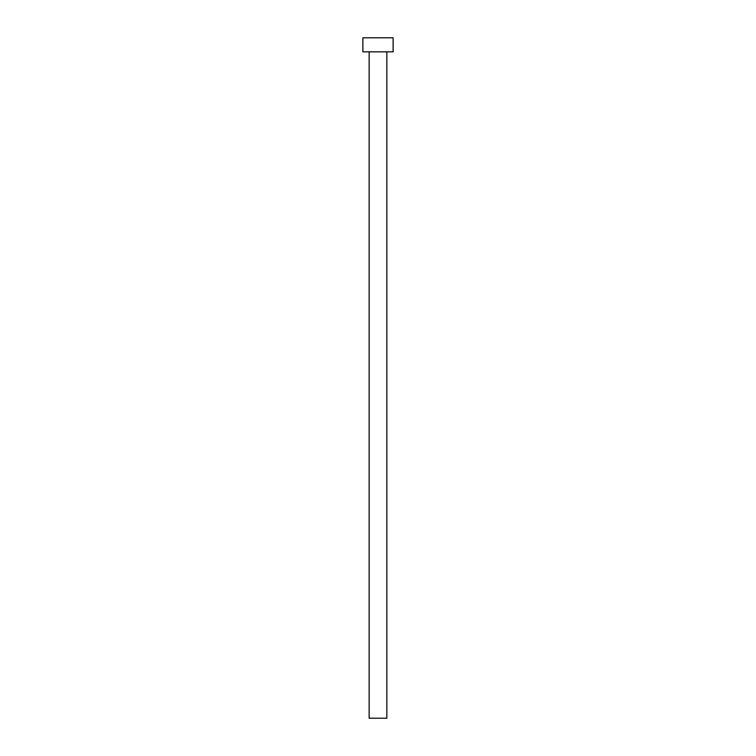 <?xml version="1.0" encoding="UTF-8"?>
<svg xmlns="http://www.w3.org/2000/svg" width="756" height="756" viewBox="0 0 756 756"><rect width="100%" height="100%" fill="white"/><g stroke="black" fill="none" stroke-linecap="round" stroke-linejoin="round"><path stroke-width="1.13" d="M386.855 51.843L386.855 718.2L369.145 718.2L369.145 51.843M393.12 51.843L362.88 51.843L362.88 37.8L393.12 37.8L393.12 51.843"/></g></svg>
